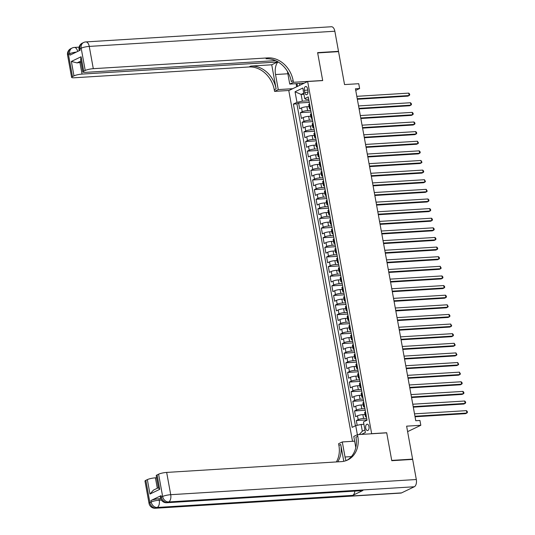 <?xml version="1.0" encoding="UTF-8"?>
<svg xmlns="http://www.w3.org/2000/svg" width="535" height="535" viewBox="0 0 535 535"><rect width="100%" height="100%" fill="white"/><g stroke="black" fill="none" stroke-linecap="round" stroke-linejoin="round"><path stroke-width="0.8" d="M368.983 426.589A3.183 1.719 -93.5 0 0 367.157 424.202A3.183 1.719 -93.5 0 0 365.719 428.16A3.183 1.719 -93.5 0 0 367.552 430.555A3.183 1.719 -93.5 0 0 368.983 426.589M407.61 431.638L420.818 425.285L406.62 426.161L412.605 459.117L391.72 460.408L386.698 432.748L371.658 433.678L307.658 81.514L288.786 90.589L352.525 441.315M412.605 459.117L411.91 459.451M307.658 81.514L322.699 80.584L317.67 52.918L338.555 51.634L344.54 84.584L358.744 83.707L359.62 88.522L355.441 88.777L415.769 420.731L419.942 420.477L420.818 425.285M309.056 106.585L306.909 106.719A3.979 0.716 169.7 0 0 301.526 107.903L299.667 108.799L298.617 103.028L309.284 102.366M310.741 110.37L307.605 110.564A3.979 0.716 169.7 0 0 302.228 111.755L300.362 112.651L311.036 111.989M300.362 112.651L301.412 118.422L303.278 117.526A3.979 0.716 169.7 0 1 308.655 116.342L310.802 116.209M312.554 125.825L310.407 125.959A3.979 0.716 169.7 0 0 305.024 127.149L303.164 128.046L302.114 122.274L312.781 121.612M314.299 135.449L312.152 135.582A3.979 0.716 169.7 0 0 306.769 136.773L304.91 137.669L303.86 131.891L314.533 131.236M316.051 145.072L313.905 145.206A3.979 0.716 169.7 0 0 308.521 146.389L306.662 147.285L305.612 141.514L316.279 140.852M317.797 154.695L315.65 154.829A3.979 0.716 169.7 0 0 310.267 156.013L308.407 156.909L307.358 151.137L318.031 150.475M319.549 164.319L317.402 164.446A3.979 0.716 169.7 0 0 312.019 165.636L310.153 166.532L309.11 160.761L319.776 160.099M321.294 173.935L319.148 174.069A3.979 0.716 169.7 0 0 313.764 175.259L311.905 176.155L310.855 170.377L321.528 169.722M323.046 183.559L320.9 183.692A3.979 0.716 169.7 0 0 315.516 184.883L313.65 185.779L312.607 180.001L323.274 179.345M324.792 193.182L322.645 193.316A3.979 0.716 169.7 0 0 317.262 194.499L315.403 195.395L314.353 189.624L325.026 188.962M326.544 202.805L324.397 202.939A3.979 0.716 169.7 0 0 319.014 204.123L317.148 205.019L316.098 199.247L326.771 198.585M328.289 212.428L326.143 212.555A3.979 0.716 169.7 0 0 320.759 213.746L318.9 214.642L317.85 208.871L328.523 208.209M330.035 222.045L327.895 222.179A3.979 0.716 169.7 0 0 322.511 223.369L320.646 224.265L319.596 218.487L330.269 217.832M331.787 231.668L329.64 231.802A3.979 0.716 169.7 0 0 324.257 232.992L322.398 233.882L321.348 228.111L332.021 227.455M333.532 241.292L331.386 241.425A3.979 0.716 169.7 0 0 326.009 242.609L324.143 243.505L323.093 237.734L333.766 237.072M335.284 250.915L333.138 251.049A3.979 0.716 169.7 0 0 327.754 252.232L325.895 253.129L324.845 247.357L335.519 246.695M337.03 260.538L334.883 260.665A3.979 0.716 169.7 0 0 329.507 261.856L327.641 262.752L326.591 256.981L337.264 256.318M338.782 270.155L336.635 270.289A3.979 0.716 169.7 0 0 331.252 271.479L329.393 272.375L328.343 266.597L339.016 265.942M340.527 279.778L338.381 279.912A3.979 0.716 169.7 0 0 333.004 281.102L331.138 281.992L330.088 276.221L340.762 275.565M342.28 289.402L340.133 289.535A3.979 0.716 169.7 0 0 334.749 290.719L332.89 291.615L331.84 285.844L342.507 285.182M344.025 299.025L341.878 299.159A3.979 0.716 169.7 0 0 336.502 300.342L334.636 301.238L333.586 295.467L344.259 294.805M345.777 308.641L343.63 308.775A3.979 0.716 169.7 0 0 338.247 309.966L336.388 310.862L335.338 305.084L346.005 304.428M347.523 318.265L345.376 318.399A3.979 0.716 169.7 0 0 339.992 319.589L338.133 320.485L337.083 314.707L347.757 314.052M349.275 327.888L347.128 328.022A3.979 0.716 169.7 0 0 341.745 329.206L339.885 330.102L338.836 324.33L349.502 323.668M351.02 337.511L348.873 337.645A3.979 0.716 169.7 0 0 343.49 338.829L341.631 339.725L340.581 333.954L351.254 333.292M352.772 347.135L350.626 347.262A3.979 0.716 169.7 0 0 345.242 348.452L343.376 349.348L342.333 343.577L353 342.915M354.518 356.751L352.371 356.885A3.979 0.716 169.7 0 0 346.988 358.076L345.129 358.972L344.079 353.194L354.752 352.538M356.27 366.375L354.123 366.508A3.979 0.716 169.7 0 0 348.74 367.699L346.874 368.588L345.831 362.817L356.497 362.162M358.015 375.998L355.869 376.132A3.979 0.716 169.7 0 0 350.485 377.315L348.626 378.212L347.576 372.44L358.249 371.778M359.761 385.621L357.621 385.755A3.979 0.716 169.7 0 0 352.237 386.939L350.371 387.835L349.322 382.064L359.995 381.401M361.513 395.245L359.366 395.372A3.979 0.716 169.7 0 0 353.983 396.562L352.124 397.458L351.074 391.687L361.747 391.025M363.258 404.861L361.112 404.995A3.979 0.716 169.7 0 0 355.735 406.185L353.869 407.082L352.819 401.303L363.492 400.648M365.01 414.485L362.864 414.618A3.979 0.716 169.7 0 0 357.48 415.809L355.621 416.698L354.571 410.927L365.244 410.271M304.375 90.308L304.763 92.428A3.083 1.665 -93.5 0 0 306.535 94.742A3.083 1.665 -93.5 0 0 307.926 90.91L307.538 88.79A3.083 1.665 -93.5 0 0 305.766 86.476A3.083 1.665 -93.5 0 0 304.375 90.308L307.779 90.101M361.439 434.407L365.398 432.501L363.472 421.914L367.043 420.196L308.294 96.902L304.723 98.621L306.027 99.396L308.715 99.229M357.367 434.701L355.721 425.646L352.15 427.365L293.401 104.064L296.972 102.345L295.046 91.766L302.797 88.034L304.723 98.621M366.696 418.276L363.566 418.464L362.864 414.618M364.95 408.653L361.814 408.847L361.112 404.995M363.198 399.03L360.068 399.224L359.366 395.372M361.453 389.406L358.316 389.6L357.621 385.755M359.701 379.783L356.571 379.977L355.869 376.132M357.955 370.166L354.819 370.36L354.123 366.508M356.203 360.543L353.073 360.737L352.371 356.885M354.458 350.92L351.321 351.114L350.626 347.262M352.705 341.297L349.576 341.49L348.873 337.645M350.96 331.673L347.824 331.867L347.128 328.022M349.208 322.057L346.078 322.251L345.376 318.399M347.462 312.433L344.326 312.627L343.63 308.775M345.71 302.81L342.581 303.004L341.878 299.159M343.965 293.187L340.828 293.381L340.133 289.535M342.219 283.563L339.083 283.757L338.381 279.912M340.467 273.947L337.331 274.141L336.635 270.289M338.722 264.323L335.585 264.517L334.883 260.665M336.97 254.7L333.84 254.894L333.138 251.049M335.224 245.077L332.088 245.271L331.386 241.425M333.472 235.46L330.342 235.647L329.64 231.802M331.727 225.837L328.59 226.031L327.895 222.179M329.975 216.214L326.845 216.407L326.143 212.555M328.229 206.59L325.093 206.784L324.397 202.939M326.477 196.967L323.347 197.161L322.645 193.316M324.732 187.35L321.595 187.544L320.9 183.692M322.979 177.727L319.85 177.921L319.148 174.069M321.234 168.104L318.098 168.298L317.402 164.446M319.482 158.48L316.352 158.674L315.65 154.829M317.736 148.857L314.6 149.051L313.905 145.206M315.984 139.24L312.855 139.434L312.152 135.582M314.239 129.617L311.102 129.811L310.407 125.959M312.487 119.994L309.357 120.188L308.655 116.342M298.617 103.028L296.905 103.85L355.414 425.793M363.566 418.464A3.979 0.716 -10.3 0 0 358.183 419.654L356.317 420.55L357.186 425.318M354.571 410.927L356.43 410.031A3.979 0.716 -10.3 0 1 361.814 408.847M352.819 401.303L354.685 400.407A3.979 0.716 -10.3 0 1 360.068 399.224M351.074 391.687L352.933 390.791A3.979 0.716 -10.3 0 1 358.316 389.6M349.322 382.064L351.187 381.167A3.979 0.716 -10.3 0 1 356.571 379.977M347.576 372.44L349.435 371.544A3.979 0.716 -10.3 0 1 354.819 370.36M345.831 362.817L347.69 361.921A3.979 0.716 -10.3 0 1 353.073 360.737M344.079 353.194L345.938 352.304A3.979 0.716 -10.3 0 1 351.321 351.114M342.333 343.577L344.192 342.681A3.979 0.716 -10.3 0 1 349.576 341.49M340.581 333.954L342.447 333.058A3.979 0.716 -10.3 0 1 347.824 331.867M338.836 324.33L340.695 323.434A3.979 0.716 -10.3 0 1 346.078 322.251M337.083 314.707L338.949 313.811A3.979 0.716 -10.3 0 1 344.326 312.627M335.338 305.084L337.197 304.194A3.979 0.716 -10.3 0 1 342.581 303.004M333.586 295.467L335.452 294.571A3.979 0.716 -10.3 0 1 340.828 293.381M331.84 285.844L333.7 284.948A3.979 0.716 -10.3 0 1 339.083 283.757M330.088 276.221L331.954 275.324A3.979 0.716 -10.3 0 1 337.331 274.141M328.343 266.597L330.202 265.701A3.979 0.716 -10.3 0 1 335.585 264.517M326.591 256.981L328.457 256.084A3.979 0.716 -10.3 0 1 333.84 254.894M324.845 247.357L326.704 246.461A3.979 0.716 -10.3 0 1 332.088 245.271M323.093 237.734L324.959 236.838A3.979 0.716 -10.3 0 1 330.342 235.647M321.348 228.111L323.207 227.214A3.979 0.716 -10.3 0 1 328.59 226.031M319.596 218.487L321.461 217.598A3.979 0.716 -10.3 0 1 326.845 216.407M317.85 208.871L319.709 207.975A3.979 0.716 -10.3 0 1 325.093 206.784M316.098 199.247L317.964 198.351A3.979 0.716 -10.3 0 1 323.347 197.161M314.353 189.624L316.212 188.728A3.979 0.716 -10.3 0 1 321.595 187.544M312.607 180.001L314.466 179.105A3.979 0.716 -10.3 0 1 319.85 177.921M310.855 170.377L312.714 169.488A3.979 0.716 -10.3 0 1 318.098 168.298M309.11 160.761L310.969 159.865A3.979 0.716 -10.3 0 1 316.352 158.674M307.358 151.137L309.223 150.241A3.979 0.716 -10.3 0 1 314.6 149.051M305.612 141.514L307.471 140.618A3.979 0.716 -10.3 0 1 312.855 139.434M303.86 131.891L305.726 130.995A3.979 0.716 -10.3 0 1 311.102 129.811M302.114 122.274L303.974 121.378A3.979 0.716 -10.3 0 1 309.357 120.188M310.287 107.876L309.979 108.023A3.979 0.716 169.7 0 0 309.411 108.531A3.979 0.716 169.7 0 0 310.46 108.819M309.591 104.031L309.284 104.178A3.979 0.716 169.7 0 0 308.708 104.679L309.411 108.531M311.337 113.647L311.029 113.801A3.979 0.716 169.7 0 0 310.46 114.303L311.156 118.155A3.979 0.716 -10.3 0 1 311.731 117.646L312.039 117.499M313.089 123.271L312.774 123.418A3.979 0.716 169.7 0 0 312.206 123.926L312.908 127.771A3.979 0.716 -10.3 0 1 313.477 127.27L313.784 127.123M314.834 132.894L314.526 133.041A3.979 0.716 169.7 0 0 313.951 133.549L314.654 137.395A3.979 0.716 -10.3 0 1 315.229 136.893L315.536 136.746M316.58 142.517L316.272 142.664A3.979 0.716 169.7 0 0 315.703 143.166L316.406 147.018A3.979 0.716 -10.3 0 1 316.974 146.51L317.282 146.363M318.332 152.141L318.024 152.288A3.979 0.716 169.7 0 0 317.449 152.789L318.151 156.641A3.979 0.716 -10.3 0 1 318.72 156.133L319.034 155.986M320.077 161.757L319.769 161.911A3.979 0.716 169.7 0 0 319.201 162.413L319.897 166.258A3.979 0.716 -10.3 0 1 320.472 165.756L320.779 165.609M321.829 171.381L321.522 171.528A3.979 0.716 169.7 0 0 320.947 172.036L321.649 175.881A3.979 0.716 -10.3 0 1 322.217 175.38L322.525 175.233M323.575 181.004L323.267 181.151A3.979 0.716 169.7 0 0 322.699 181.659L323.394 185.505A3.979 0.716 -10.3 0 1 323.969 185.003L324.277 184.849M325.327 190.627L325.019 190.774A3.979 0.716 169.7 0 0 324.444 191.276L325.146 195.128A3.979 0.716 -10.3 0 1 325.715 194.62L326.022 194.472M327.072 200.25L326.765 200.398A3.979 0.716 169.7 0 0 326.196 200.899L326.892 204.751A3.979 0.716 -10.3 0 1 327.467 204.243L327.774 204.096M328.824 209.867L328.517 210.014A3.979 0.716 169.7 0 0 327.942 210.522L328.644 214.368A3.979 0.716 -10.3 0 1 329.212 213.866L329.52 213.719M330.57 219.49L330.262 219.638A3.979 0.716 169.7 0 0 329.694 220.146L330.389 223.991A3.979 0.716 -10.3 0 1 330.964 223.49L331.272 223.342M332.322 229.114L332.014 229.261A3.979 0.716 169.7 0 0 331.439 229.769L332.141 233.614A3.979 0.716 -10.3 0 1 332.71 233.113L333.017 232.959M334.067 238.737L333.76 238.884A3.979 0.716 169.7 0 0 333.191 239.386L333.887 243.238A3.979 0.716 -10.3 0 1 334.462 242.729L334.77 242.582M335.82 248.354L335.512 248.507A3.979 0.716 169.7 0 0 334.937 249.009L335.639 252.861A3.979 0.716 -10.3 0 1 336.207 252.353L336.515 252.206M337.565 257.977L337.257 258.124A3.979 0.716 169.7 0 0 336.689 258.632L337.384 262.478A3.979 0.716 -10.3 0 1 337.959 261.976L338.267 261.829M339.317 267.6L339.009 267.747A3.979 0.716 169.7 0 0 338.434 268.256L339.136 272.101A3.979 0.716 -10.3 0 1 339.705 271.599L340.013 271.452M341.062 277.224L340.755 277.371A3.979 0.716 169.7 0 0 340.186 277.872L340.882 281.724A3.979 0.716 -10.3 0 1 341.457 281.216L341.765 281.069M342.815 286.847L342.507 286.994A3.979 0.716 169.7 0 0 341.932 287.496L342.634 291.348A3.979 0.716 -10.3 0 1 343.202 290.839L343.51 290.692M344.56 296.464L344.252 296.617A3.979 0.716 169.7 0 0 343.677 297.119L344.38 300.971A3.979 0.716 -10.3 0 1 344.955 300.463L345.262 300.316M346.312 306.087L345.998 306.234A3.979 0.716 169.7 0 0 345.429 306.742L346.132 310.588A3.979 0.716 -10.3 0 1 346.7 310.086L347.008 309.939M348.058 315.71L347.75 315.857A3.979 0.716 169.7 0 0 347.175 316.366L347.877 320.211A3.979 0.716 -10.3 0 1 348.452 319.709L348.76 319.562M349.803 325.334L349.495 325.481A3.979 0.716 169.7 0 0 348.927 325.982L349.629 329.834A3.979 0.716 -10.3 0 1 350.198 329.326L350.505 329.179M351.555 334.957L351.248 335.104A3.979 0.716 169.7 0 0 350.672 335.605L351.375 339.457A3.979 0.716 -10.3 0 1 351.943 338.949L352.257 338.802M353.301 344.573L352.993 344.727A3.979 0.716 169.7 0 0 352.425 345.229L353.12 349.074A3.979 0.716 -10.3 0 1 353.695 348.573L354.003 348.425M355.053 354.197L354.745 354.344A3.979 0.716 169.7 0 0 354.17 354.852L354.872 358.697A3.979 0.716 -10.3 0 1 355.441 358.196L355.748 358.049M356.798 363.82L356.491 363.967A3.979 0.716 169.7 0 0 355.922 364.475L356.618 368.321A3.979 0.716 -10.3 0 1 357.193 367.819L357.5 367.665M358.55 373.443L358.243 373.59A3.979 0.716 169.7 0 0 357.668 374.092L358.37 377.944A3.979 0.716 -10.3 0 1 358.938 377.436L359.246 377.289M360.296 383.067L359.988 383.214A3.979 0.716 169.7 0 0 359.42 383.715L360.115 387.567A3.979 0.716 -10.3 0 1 360.69 387.059L360.998 386.912M362.048 392.683L361.74 392.83A3.979 0.716 169.7 0 0 361.165 393.339L361.867 397.184A3.979 0.716 -10.3 0 1 362.436 396.682L362.743 396.535M363.793 402.307L363.486 402.454A3.979 0.716 169.7 0 0 362.917 402.962L363.613 406.807A3.979 0.716 -10.3 0 1 364.188 406.306L364.495 406.159M365.545 411.93L365.238 412.077A3.979 0.716 169.7 0 0 364.663 412.579L365.365 416.431A3.979 0.716 -10.3 0 1 365.933 415.929L366.241 415.775M303.927 94.254L301.125 94.427L302.349 101.162L296.972 102.345M308.996 100.754L302.349 101.162M355.735 90.388L359.62 88.522M303.733 93.17L301.125 94.427L295.046 91.766M363.907 424.282L361.105 424.456L362.329 431.19L364.937 429.939M296.905 103.85L293.401 104.064M356.317 420.55L366.99 419.888M312.206 118.442A3.979 0.716 -10.3 0 1 311.156 118.155M313.958 128.066A3.979 0.716 -10.3 0 1 312.908 127.771M315.703 137.682A3.979 0.716 -10.3 0 1 314.654 137.395M317.456 147.306A3.979 0.716 -10.3 0 1 316.406 147.018M319.201 156.929A3.979 0.716 -10.3 0 1 318.151 156.641M320.953 166.552A3.979 0.716 -10.3 0 1 319.897 166.258M322.699 176.175A3.979 0.716 -10.3 0 1 321.649 175.881M324.451 185.792A3.979 0.716 -10.3 0 1 323.394 185.505M326.196 195.415A3.979 0.716 -10.3 0 1 325.146 195.128M327.948 205.039A3.979 0.716 -10.3 0 1 326.892 204.751M329.694 214.662A3.979 0.716 -10.3 0 1 328.644 214.368M331.439 224.285A3.979 0.716 -10.3 0 1 330.389 223.991M333.191 233.902A3.979 0.716 -10.3 0 1 332.141 233.614M334.937 243.525A3.979 0.716 -10.3 0 1 333.887 243.238M336.689 253.149A3.979 0.716 -10.3 0 1 335.639 252.861M338.434 262.772A3.979 0.716 -10.3 0 1 337.384 262.478M340.186 272.389A3.979 0.716 -10.3 0 1 339.136 272.101M341.932 282.012A3.979 0.716 -10.3 0 1 340.882 281.724M343.684 291.635A3.979 0.716 -10.3 0 1 342.634 291.348M345.429 301.258A3.979 0.716 -10.3 0 1 344.38 300.971M347.182 310.882A3.979 0.716 -10.3 0 1 346.132 310.588M348.927 320.498A3.979 0.716 -10.3 0 1 347.877 320.211M350.679 330.122A3.979 0.716 -10.3 0 1 349.629 329.834M352.425 339.745A3.979 0.716 -10.3 0 1 351.375 339.457M354.177 349.368A3.979 0.716 -10.3 0 1 353.12 349.074M355.922 358.992A3.979 0.716 -10.3 0 1 354.872 358.697M357.674 368.608A3.979 0.716 -10.3 0 1 356.618 368.321M359.42 378.232A3.979 0.716 -10.3 0 1 358.37 377.944M361.165 387.855A3.979 0.716 -10.3 0 1 360.115 387.567M362.917 397.478A3.979 0.716 -10.3 0 1 361.867 397.184M364.663 407.102A3.979 0.716 -10.3 0 1 363.613 406.807M355.721 425.646L361.105 424.456M366.415 416.718A3.979 0.716 -10.3 0 1 365.365 416.431M359.212 434.54L362.329 431.19M357.347 99.256L407.884 96.133L409.161 95.524L357.253 98.728M408.72 93.117L409.556 93.953L409.73 94.916L409.161 95.524L408.72 93.117L356.812 96.327M67.564 55.078A5.965 5.965 0 0 1 70.847 48.631A5.965 4.902 64.3 0 0 68.42 54.323L72.472 76.599A5.965 1.077 169.7 0 0 71.61 77.354L67.564 55.078A5.965 1.077 -10.3 0 1 68.42 54.323L69.697 53.707L69.958 55.152L80.163 50.243L79.902 48.799L81.173 48.19A5.965 1.077 -10.3 0 1 89.251 46.405L93.297 68.681A5.965 1.077 169.7 0 0 85.225 70.466L81.173 48.19A5.965 4.902 -115.7 0 1 83.6 42.499A5.965 5.965 0 0 1 85.821 41.924A5.965 3.223 -93.5 0 1 89.251 46.405L334.85 31.231L338.501 51.34L317.616 52.631L322.679 80.491L293.441 82.296L293.147 80.658A24.857 20.437 64.3 0 0 267.888 57.894L93.297 68.681M278.019 61.886A11.188 6.039 -93.5 0 0 275.532 74.532L278.267 89.592L274.569 91.371L274.268 89.733A24.857 20.437 64.3 0 0 249.016 66.969L74.425 77.756A5.965 1.077 169.7 0 1 71.61 77.354M304.194 83.179L289.743 84.075L287.435 71.389M289.743 84.075L293.441 82.296M277.438 61.552L277.525 62.013L82.049 74.091A5.965 1.077 169.7 0 0 73.977 75.87L71.356 61.438L81.093 56.757L80.624 59.652L82.858 71.944A5.965 1.077 169.7 0 0 85.667 72.352L275.578 60.615M271.733 64.795L276.107 88.85A24.857 20.437 64.3 0 0 250.848 66.086L271.733 64.795L277.525 62.013M81.093 56.757L83.721 71.188L85.225 70.466M83.721 71.188A5.965 1.077 169.7 0 0 82.858 71.944M85.821 41.924L331.419 26.75A5.965 3.223 86.5 0 1 334.85 31.231M337.806 51.674L338.501 51.34M292.719 88.696L278.267 89.592M289.02 90.475L274.569 91.371M72.472 76.599L73.977 75.87M80.879 61.043L77.033 62.896A5.965 1.077 -10.3 0 1 79.949 62.541L82.049 74.091M81.139 62.468L79.949 62.541M293.147 80.658L291.308 81.541A24.857 20.437 64.3 0 0 266.049 58.776L267.888 57.894M77.033 62.896L71.356 61.438M296.678 86.797L296.116 83.681M296.992 83.627L297.493 86.402M299.5 83.473L299.827 85.279M161.102 495.644L161.369 497.089A5.965 1.077 169.7 0 0 160.507 497.844L160.246 496.4A5.965 1.077 -10.3 0 1 161.102 495.644L150.903 500.546A5.965 1.077 -10.3 0 1 158.975 498.767L159.236 500.212L161.41 500.078M160.721 498.66L158.975 498.767M391.774 460.695L386.711 432.842L357.474 434.647L357.775 436.286A24.857 20.437 -115.7 0 1 347.663 459.98A24.857 20.437 -115.7 0 1 341.256 461.631L166.666 472.418L170.718 494.694L416.317 479.514L412.659 459.404L391.774 460.695M354.638 441.181L342.3 441.943L345.035 457.004A11.188 6.039 -93.5 0 0 346.091 460.635M342.3 441.943L338.601 443.722L338.896 445.361A24.857 20.437 -115.7 0 1 336.375 461.932M343.791 461.29L340.735 444.478A24.857 20.437 -115.7 0 1 337.719 461.845M357.474 434.647L353.775 436.426L355.802 447.568M416.317 479.514A5.965 3.223 86.5 0 1 414.304 486.763L168.706 501.937L167.428 502.552A5.965 4.902 64.3 0 1 161.369 497.089L162.64 496.473L158.594 474.197L157.089 474.919A5.965 1.077 -10.3 0 0 156.233 475.682L158.467 487.973L159.711 489.358L149.967 494.039L147.346 479.607L145.841 480.33L149.887 502.606L151.164 501.99L150.903 500.546M147.346 479.607A5.965 1.077 -10.3 0 1 155.417 477.829L157.317 488.248M156.608 477.755L155.417 477.829M354.839 491.11A5.965 3.223 86.5 0 1 352.705 495.377L157.223 507.454L155.952 508.069A5.965 4.902 64.3 0 1 149.887 502.606A5.965 1.077 169.7 0 0 149.031 503.361L144.985 481.085A5.965 1.077 -10.3 0 1 145.841 480.33M414.304 486.763L401.551 492.895A5.965 3.223 86.5 0 1 400.869 493.076L155.27 508.25A5.965 3.223 -93.5 0 0 155.952 508.069L401.551 492.895M352.705 495.377L362.904 490.475A5.965 3.223 86.5 0 1 362.222 490.655L166.746 502.733A5.965 3.223 -93.5 0 0 167.428 502.552L362.904 490.475M158.594 474.197A5.965 1.077 -10.3 0 1 166.666 472.418M357.775 436.286L355.935 437.169A24.857 20.437 -115.7 0 1 346.727 460.388M149.967 494.039L153.485 490.087L158.42 487.719M359.092 108.879L409.629 105.756L410.907 105.148L358.998 108.351M410.472 102.74L411.308 103.576L411.482 104.539L410.907 105.148L410.472 102.74L358.564 105.943M360.844 118.502L411.382 115.379L412.659 114.764L360.75 117.974M412.217 112.363L413.053 113.199L413.227 114.162L412.659 114.764L412.217 112.363L360.309 115.567M362.59 128.126L413.127 125.003L414.404 124.387L362.496 127.597M413.97 121.98L414.806 122.823L414.979 123.786L414.404 124.387L413.97 121.98L362.061 125.19M364.342 137.742L414.879 134.626L416.156 134.011L364.241 137.214M415.715 131.603L416.551 132.446L416.725 133.402L416.156 134.011L415.715 131.603L363.807 134.813M366.087 147.366L416.625 144.243L417.902 143.634L365.993 146.837M417.467 141.227L418.477 143.026L417.902 143.634L417.467 141.227L365.559 144.437M367.839 156.989L418.377 153.866L419.654 153.251L367.739 156.461M419.213 150.85L420.049 151.686L420.222 152.649L419.654 153.251L419.213 150.85L367.304 154.053M369.585 166.612L420.122 163.489L421.399 162.874L369.491 166.084M420.965 160.473L421.975 162.272L421.399 162.874L420.965 160.473L369.05 163.677M371.337 176.236L421.874 173.113L423.145 172.497L371.236 175.707M422.71 170.09L423.546 170.932L423.72 171.895L423.145 172.497L422.71 170.09L370.802 173.3M373.082 185.852L423.62 182.736L424.897 182.121L372.989 185.324M424.462 179.713L425.465 181.512L424.897 182.121L424.462 179.713L372.547 182.923M374.834 195.476L425.372 192.353L426.642 191.744L374.734 194.947M426.208 189.337L427.218 191.135L426.642 191.744L426.208 189.337L374.299 192.54M376.58 205.099L427.117 201.976L428.395 201.361L376.486 204.571M427.96 198.96L428.789 199.796L428.963 200.759L428.395 201.361L427.96 198.96L376.045 202.163M378.332 214.722L428.869 211.599L430.14 210.984L378.232 214.194M429.705 208.576L430.541 209.419L430.715 210.382L430.14 210.984L429.705 208.576L377.797 211.786M380.077 224.346L430.615 221.222L431.892 220.607L379.984 223.817M431.451 218.2L432.287 219.042L432.461 220.005L431.892 220.607L431.451 218.2L379.542 221.41M381.829 233.962L432.367 230.839L433.638 230.231L381.729 233.434M433.203 227.823L434.039 228.659L434.213 229.622L433.638 230.231L433.203 227.823L381.294 231.033M383.575 243.585L434.112 240.462L435.39 239.854L383.481 243.057M434.948 237.446L435.784 238.282L435.958 239.245L435.39 239.854L434.948 237.446L383.04 240.65M385.32 253.209L435.864 250.086L437.135 249.47L385.227 252.68M436.7 247.07L437.536 247.906L437.71 248.869L437.135 249.47L436.7 247.07L384.792 250.273M387.072 262.832L437.61 259.709L438.887 259.094L386.979 262.304M438.446 256.686L439.282 257.529L439.456 258.492L438.887 259.094L438.446 256.686L386.537 259.896M388.818 272.455L439.355 269.332L440.633 268.717L388.724 271.927M440.198 266.31L441.208 268.109L440.633 268.717L440.198 266.31L388.29 269.52M390.57 282.072L441.107 278.949L442.385 278.34L390.476 281.544M441.943 275.933L442.779 276.769L442.953 277.732L442.385 278.34L441.943 275.933L390.035 279.143M392.315 291.695L442.853 288.572L444.13 287.957L392.222 291.167M443.696 285.556L444.531 286.392L444.705 287.355L444.13 287.957L443.696 285.556L391.787 288.76M394.068 301.319L444.605 298.196L445.882 297.58L393.967 300.79M445.441 295.18L446.277 296.015L446.451 296.978L445.882 297.58L445.441 295.18L393.533 298.383M395.813 310.942L446.351 307.819L447.628 307.204L395.719 310.414M447.193 304.796L448.203 306.602L447.628 307.204L447.193 304.796L395.285 308.006M397.565 320.559L448.103 317.442L449.38 316.827L397.465 320.03M448.939 314.419L449.774 315.262L449.948 316.218L449.38 316.827L448.939 314.419L397.03 317.629M399.311 330.182L449.848 327.059L451.125 326.45L399.217 329.654M450.691 324.043L451.701 325.842L451.125 326.45L450.691 324.043L398.782 327.253M401.063 339.805L451.6 336.682L452.871 336.067L400.962 339.277M452.436 333.666L453.272 334.502L453.446 335.465L452.871 336.067L452.436 333.666L400.528 336.869M402.808 349.429L453.346 346.305L454.623 345.69L402.715 348.9M454.188 343.289L455.198 345.088L454.623 345.69L454.188 343.289L402.273 346.493M404.56 359.052L455.098 355.929L456.368 355.314L404.46 358.524M455.934 352.906L456.943 354.712L456.368 355.314L455.934 352.906L404.025 356.116M406.306 368.668L456.843 365.552L458.12 364.937L406.212 368.14M457.686 362.529L458.689 364.328L458.12 364.937L457.686 362.529L405.771 365.739M408.058 378.292L458.595 375.169L459.866 374.56L407.958 377.763M459.431 372.153L460.441 373.952L459.866 374.56L459.431 372.153L407.523 375.356M409.803 387.915L460.341 384.792L461.618 384.177L409.71 387.387M461.177 381.776L462.013 382.612L462.186 383.575L461.618 384.177L461.177 381.776L409.268 384.979M411.555 397.538L462.093 394.415L463.363 393.8L411.455 397.01M462.929 391.393L463.765 392.235L463.939 393.198L463.363 393.8L462.929 391.393L411.02 394.603M413.301 407.162L463.838 404.039L465.116 403.423L413.207 406.633M464.674 401.016L465.51 401.859L465.684 402.822L465.116 403.423L464.674 401.016L412.766 404.226M415.053 416.778L465.59 413.655L466.861 413.047L414.953 416.25M466.426 410.639L467.262 411.475L467.436 412.438L466.861 413.047L466.426 410.639L414.518 413.849M307.605 110.564L306.909 106.719M302.228 111.755L301.526 107.903M358.183 419.654L357.48 415.809M356.43 410.031L355.735 406.185M354.685 400.407L353.983 396.562M352.933 390.791L352.237 386.939M351.187 381.167L350.485 377.315M349.435 371.544L348.74 367.699M347.69 361.921L346.988 358.076M345.938 352.304L345.242 348.452M344.192 342.681L343.49 338.829M342.447 333.058L341.745 329.206M340.695 323.434L339.992 319.589M338.949 313.811L338.247 309.966M337.197 304.194L336.502 300.342M335.452 294.571L334.749 290.719M333.7 284.948L333.004 281.102M331.954 275.324L331.252 271.479M330.202 265.701L329.507 261.856M328.457 256.084L327.754 252.232M326.704 246.461L326.009 242.609M324.959 236.838L324.257 232.992M323.207 227.214L322.511 223.369M321.461 217.598L320.759 213.746M319.709 207.975L319.014 204.123M317.964 198.351L317.262 194.499M316.212 188.728L315.516 184.883M314.466 179.105L313.764 175.259M312.714 169.488L312.019 165.636M310.969 159.865L310.267 156.013M309.223 150.241L308.521 146.389M307.471 140.618L306.769 136.773M305.726 130.995L305.024 127.149M303.974 121.378L303.278 117.526M309.979 108.023L309.284 104.178M311.731 117.646L311.029 113.801M313.477 127.27L312.774 123.418M315.229 136.893L314.526 133.041M316.974 146.51L316.272 142.664M318.72 156.133L318.024 152.288M320.472 165.756L319.769 161.911M322.217 175.38L321.522 171.528M323.969 185.003L323.267 181.151M325.715 194.62L325.019 190.774M327.467 204.243L326.765 200.398M329.212 213.866L328.517 210.014M330.964 223.49L330.262 219.638M332.71 233.113L332.014 229.261M334.462 242.729L333.76 238.884M336.207 252.353L335.512 248.507M337.959 261.976L337.257 258.124M339.705 271.599L339.009 267.747M341.457 281.216L340.755 277.371M343.202 290.839L342.507 286.994M344.955 300.463L344.252 296.617M346.7 310.086L345.998 306.234M348.452 319.709L347.75 315.857M350.198 329.326L349.495 325.481M351.943 338.949L351.248 335.104M353.695 348.573L352.993 344.727M355.441 358.196L354.745 354.344M357.193 367.819L356.491 363.967M358.938 377.436L358.243 373.59M360.69 387.059L359.988 383.214M362.436 396.682L361.74 392.83M364.188 406.306L363.486 402.454M365.933 415.929L365.238 412.077M308.006 92.227L304.763 92.428M276.107 88.85L274.268 89.733M250.848 66.086L249.016 66.969M79.04 49.561A5.965 1.077 -10.3 0 1 79.902 48.799A5.965 4.902 64.3 0 1 82.33 43.114A5.965 5.965 0 0 0 79.04 49.561L79.247 50.685M77.669 51.44A5.965 3.223 -93.5 0 0 74.345 47.441A5.965 5.965 0 0 0 72.125 48.023A5.965 4.902 -115.7 0 0 69.697 53.707A5.965 1.077 -10.3 0 1 76.405 52.056M287.87 73.77L275.532 74.532M340.735 444.478L338.896 445.361M157.089 474.919L159.711 489.358M159.236 500.212A5.965 1.077 169.7 0 0 151.164 501.99A5.965 4.902 -115.7 0 0 157.223 507.454A5.965 3.223 -93.5 0 0 159.236 500.212M170.718 494.694A5.965 1.077 169.7 0 0 162.64 496.473A5.965 4.902 -115.7 0 0 168.706 501.937A5.965 3.223 -93.5 0 0 170.718 494.694M351.361 456.616L345.035 457.004M82.33 43.114L83.6 42.499M79.1 47.147L74.345 47.441M70.847 48.631L72.125 48.023M149.031 503.361A5.965 5.965 0 0 0 155.27 508.25M160.507 497.844A5.965 5.965 0 0 0 166.746 502.733"/></g></svg>
